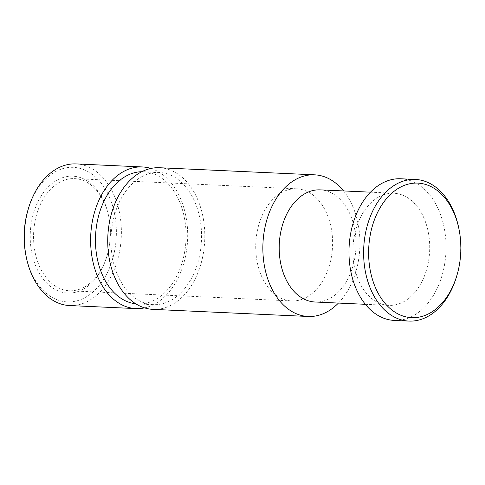 <?xml version="1.0" encoding="UTF-8"?>
<svg xmlns="http://www.w3.org/2000/svg" width="485" height="485" viewBox="0 0 485 485"><rect width="100%" height="100%" fill="white"/><g stroke="black" fill="none" stroke-linecap="round" stroke-linejoin="round"><path stroke-width="0.36" stroke-dasharray="2.42 1.82" d="M306.732 297.19A56.127 38.382 -87.4 0 1 291.606 300.93A56.127 38.382 -87.4 0 1 256.08 254.279A56.127 38.382 -87.4 0 1 281.609 192.539A56.127 38.382 -87.4 0 1 296.735 188.798A56.127 38.382 -87.4 0 1 332.261 235.449A56.127 38.382 -87.4 0 1 306.732 297.19M84.548 287.023A56.127 38.382 -87.4 0 1 69.416 290.764A56.127 38.382 -87.4 0 1 33.895 244.113A56.127 38.382 -87.4 0 1 59.419 182.366A56.127 38.382 -87.4 0 1 74.551 178.632A56.127 38.382 -87.4 0 1 108.822 216.807A56.127 38.382 -87.4 0 1 107.033 255.874A56.127 38.382 -87.4 0 1 84.548 287.023M83.353 289.151A58.491 40 -87.4 0 1 32.416 255.68A58.491 40 -87.4 0 1 57.169 180.087A58.491 40 -87.4 0 1 108.646 215.977A58.491 40 -87.4 0 1 106.785 256.692A58.491 40 -87.4 0 1 83.353 289.151M28.209 209.205A67.348 46.063 -87.4 0 1 55.187 171.823A67.348 46.063 -87.4 0 1 113.842 210.369A67.348 46.063 -87.4 0 1 85.336 297.414A67.348 46.063 -87.4 0 1 26.063 256.086M76.084 163.912A70.895 48.482 -87.4 0 1 120.959 222.845A70.895 48.482 -87.4 0 1 88.713 300.833A70.895 48.482 -87.4 0 1 69.604 305.556M150.902 168.453A70.895 48.482 -87.4 0 1 187.653 232.115A70.895 48.482 -87.4 0 1 155.024 303.871A70.895 48.482 -87.4 0 1 144.524 307.872M141.784 171.714A66.172 45.25 -87.4 0 1 143.79 171.745A66.172 45.25 -87.4 0 1 185.67 226.744A66.172 45.25 -87.4 0 1 155.576 299.536A66.172 45.25 -87.4 0 1 137.74 303.943A66.172 45.25 -87.4 0 1 135.739 303.786M141.456 176.861A66.172 45.25 -87.4 0 1 159.292 172.454A66.172 45.25 -87.4 0 1 201.172 227.453A66.172 45.25 -87.4 0 1 171.078 300.245A66.172 45.25 -87.4 0 1 153.242 304.653A66.172 45.25 -87.4 0 1 111.362 249.654A66.172 45.25 -87.4 0 1 141.456 176.861M343.55 190.938A70.895 48.482 -87.4 0 1 338.421 303.077M159.504 167.731A70.895 48.482 -87.4 0 1 204.379 226.659A70.895 48.482 -87.4 0 1 172.133 304.653A70.895 48.482 -87.4 0 1 153.024 309.375M320.179 189.871A56.127 38.382 -87.4 0 1 355.699 236.522A56.127 38.382 -87.4 0 1 330.176 298.263A56.127 38.382 -87.4 0 1 315.044 302.003M378.736 196.983A56.127 38.382 -87.4 0 1 393.862 193.242A56.127 38.382 -87.4 0 1 429.389 239.893A56.127 38.382 -87.4 0 1 403.859 301.64A56.127 38.382 -87.4 0 1 388.734 305.374A56.127 38.382 -87.4 0 1 353.207 258.723A56.127 38.382 -87.4 0 1 378.736 196.983M400.755 178.771A70.895 48.482 -87.4 0 1 445.624 237.698A70.895 48.482 -87.4 0 1 413.384 315.693A70.895 48.482 -87.4 0 1 394.275 320.415M458.683 227.665A70.895 48.482 -87.4 0 1 456.421 277.02M291.606 300.93L69.416 290.764M159.292 172.454L143.79 171.745M393.862 193.242L370.491 192.175M388.734 305.374L365.357 304.307M153.242 304.653L137.74 303.943M108.822 216.807L108.646 215.977M107.033 255.874L106.785 256.692M296.735 188.798L74.551 178.632"/><path stroke-width="0.73" d="M144.524 307.872A70.895 48.482 -87.4 0 1 135.915 308.593L69.604 305.556A70.895 48.482 -87.4 0 1 26.317 257.335A70.895 48.482 -87.4 0 1 28.579 207.98A70.895 48.482 -87.4 0 1 56.975 168.641A70.895 48.482 -87.4 0 1 76.084 163.912L142.396 166.949A70.895 48.482 -87.4 0 1 150.902 168.453M135.915 308.593A70.895 48.482 -87.4 0 1 91.047 249.666A70.895 48.482 -87.4 0 1 123.287 171.672A70.895 48.482 -87.4 0 1 142.396 166.949M135.739 303.786A66.172 45.25 -87.4 0 1 95.739 247.495A66.172 45.25 -87.4 0 1 125.954 176.152A66.172 45.25 -87.4 0 1 141.784 171.714M338.421 303.077A70.895 48.482 -87.4 0 1 327.266 311.752A70.895 48.482 -87.4 0 1 308.157 316.475A70.895 48.482 -87.4 0 1 263.282 257.547A70.895 48.482 -87.4 0 1 295.529 179.553A70.895 48.482 -87.4 0 1 314.638 174.83A70.895 48.482 -87.4 0 1 343.55 190.938M308.157 316.475L153.024 309.375A70.895 48.482 -87.4 0 1 108.155 250.448A70.895 48.482 -87.4 0 1 140.395 172.454A70.895 48.482 -87.4 0 1 159.504 167.731L314.638 174.83M365.357 304.307L315.044 302.003A56.127 38.382 -87.4 0 1 279.524 255.352A56.127 38.382 -87.4 0 1 305.047 193.612A56.127 38.382 -87.4 0 1 320.179 189.871L370.491 192.175M456.791 275.795L456.421 277.02A70.895 48.482 -87.4 0 1 428.025 316.359A70.895 48.482 -87.4 0 1 408.916 321.088L394.275 320.415A70.895 48.482 -87.4 0 1 349.4 261.488A70.895 48.482 -87.4 0 1 381.646 183.494A70.895 48.482 -87.4 0 1 400.755 178.771L415.396 179.444A70.895 48.482 -87.4 0 1 458.683 227.665L458.937 228.914A67.348 46.063 -87.4 0 1 456.791 275.795A67.348 46.063 -87.4 0 1 429.813 313.177A67.348 46.063 -87.4 0 1 371.158 274.631A67.348 46.063 -87.4 0 1 399.664 187.586A67.348 46.063 -87.4 0 1 458.937 228.914M408.916 321.088A70.895 48.482 -87.4 0 1 364.041 262.155A70.895 48.482 -87.4 0 1 396.287 184.167A70.895 48.482 -87.4 0 1 415.396 179.444M26.317 257.335L26.063 256.086A67.348 46.063 -87.4 0 1 28.209 209.205L28.579 207.98"/></g></svg>
